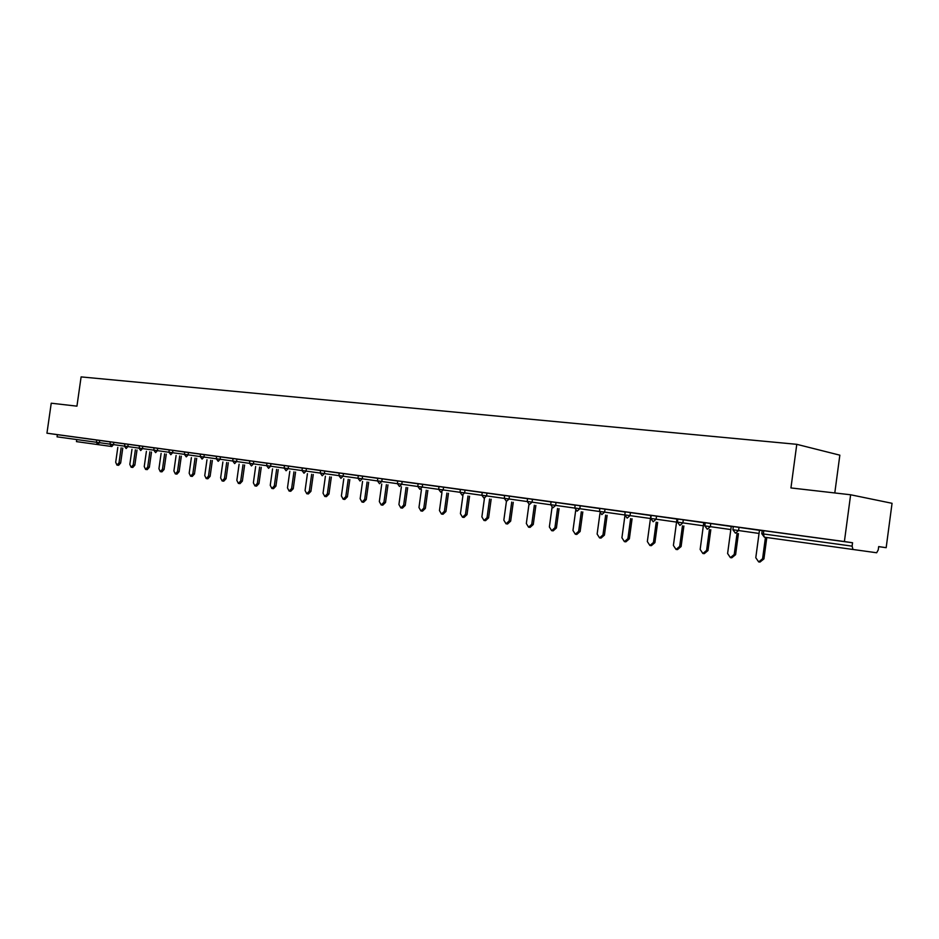 <?xml version="1.0" encoding="UTF-8"?>
<svg xmlns="http://www.w3.org/2000/svg" width="939" height="939" viewBox="0 0 939 939"><rect width="100%" height="100%" fill="white"/><g stroke="black" fill="none" stroke-linecap="round" stroke-linejoin="round"><path stroke-width="1.41" d="M97.644 444.558L76.458 441.612L76.763 439.546M834.794 492.963L839.842 455.169L796.777 444.323L81.106 376.903L76.939 406.153L51.234 403.207L46.95 433.196L844.396 541.557L850.628 494.771L892.05 503.304L886.17 547.683L878.681 546.592L878.247 549.867L876.662 552.766L764.346 537.178L761.775 533.728L852.107 546.146L852.553 542.754L844.396 541.557M878.681 546.662L886.17 547.683M761.775 533.728L762.21 530.476L852.553 542.754M852.107 546.146L852.976 549.491M111.694 446.506L97.773 444.581L96.412 442.257L57.068 436.846L57.373 434.663L46.95 433.196M796.777 444.323L790.943 487.94L850.628 494.771M762.186 530.605L754.17 529.514L759.475 530.242L755.789 557.719L758.665 561.909L762.585 558.74L765.449 537.331M57.373 434.663L110.321 441.929M99.734 440.438L99.417 442.668L110.004 444.147L110.333 441.87L124.629 443.877M128.174 444.3L127.845 446.577L124.793 446.154L124.641 443.807L139.218 445.861M142.798 446.283L142.482 448.584L139.395 448.161L139.23 445.79L154.09 447.891M157.717 448.314L157.388 450.638L153.773 450.133L154.102 447.821L169.266 449.945M155.639 452.621L157.388 450.638L168.938 452.258L169.278 449.875L184.737 452.058M184.748 451.988L200.512 454.206M188.457 452.492L188.117 454.863L200.183 456.554L200.523 454.124L216.627 456.389M204.291 454.64L203.951 457.035L216.287 458.772L216.639 456.319L233.06 458.631M236.933 459.077L236.581 461.53L232.731 460.99L233.072 458.549L249.833 460.92M253.765 461.366L253.413 463.843L249.504 463.303L249.844 460.826L266.969 463.244M270.948 463.702L270.596 466.202L267.275 465.744L266.629 465.65L266.981 463.162L284.458 465.627M284.47 465.544L302.323 468.056M306.419 468.526L306.067 471.073L301.982 470.509L302.346 467.962L320.586 470.545M324.741 471.014L324.378 473.596L320.962 473.127L320.234 473.021L320.598 470.451L339.237 473.08M343.463 473.561L343.099 476.167L338.897 475.592L339.261 472.986L358.311 475.674M362.595 476.167L362.231 478.796L357.959 478.209L358.322 475.58L377.807 478.338M382.161 478.82L381.786 481.484L378.264 481.003L377.455 480.885L377.83 478.221L397.749 481.05M402.162 481.543L401.786 484.242L397.397 483.632L397.76 480.932L418.148 483.831M397.397 483.632L399.498 486.496L401.786 484.242L417.773 486.484L418.16 483.714L439.018 486.672M439.029 486.555L460.38 489.559M465.016 490.088L464.629 492.881L460.004 492.236L460.392 489.454L482.247 492.529M486.965 493.069L486.566 495.898L482.857 495.381L481.871 495.24L482.259 492.423L504.642 495.581M504.654 495.475L527.565 498.726M532.46 499.255L532.061 502.142L527.19 501.473L527.589 498.586L551.076 501.931M556.041 502.459L555.642 505.393L550.688 504.701L551.087 501.778L575.161 505.182M580.22 505.745L579.821 508.715L574.774 508.011L575.184 505.053L599.857 508.574M605.021 509.114L604.61 512.119L599.469 511.415L599.88 508.41L625.174 512.025M630.445 512.577L630.034 515.617L624.787 514.889L625.198 511.849L650.868 515.523M656.525 516.121L656.115 519.197L650.762 518.469L651.185 515.382L676.972 519.079M683.299 519.76L682.876 522.882L677.43 522.131L677.852 519.009L703.757 522.718M710.788 523.493L710.354 526.662L704.79 525.887L705.224 522.73L731.246 526.462M739.016 527.331L738.582 530.535L732.901 529.76L733.324 526.556L759.463 530.312M733.312 526.673L731.246 526.403M705.201 522.847L698.733 521.967L703.757 522.671L700.154 549.432L702.865 553.494L706.598 550.395L709.403 529.549M677.829 519.126L672.078 518.351L676.972 519.021L673.404 545.442L676.045 549.444L679.683 546.381L682.465 525.805M651.173 515.499L646.091 514.807L650.868 515.476L647.335 541.557L649.905 545.5L653.462 542.472L656.208 522.154M620.761 511.368L625.186 511.978L620.761 511.368M596.054 508.011L599.857 508.539L596.054 508.011M548.435 501.532L551.076 501.907L548.435 501.532M527.577 498.691L525.464 498.409L527.577 498.703M762.585 558.74L763.935 558.893L760.027 562.05L758.958 561.933M763.935 558.893L766.799 537.519M731.246 526.392L727.608 553.517L730.401 557.637L734.216 554.503L737.056 533.387M734.216 554.503L735.601 554.667L731.774 557.789L730.671 557.672M735.601 554.667L738.43 533.575M706.598 550.395L707.994 550.547L704.273 553.646L703.123 553.517M707.994 550.547L710.8 529.737M679.683 546.381L681.104 546.545L677.465 549.608L676.291 549.468M681.104 546.545L683.885 526.004M653.462 542.472L654.906 542.636L651.349 545.665L650.128 545.524M654.906 542.636L657.652 522.354M624.869 516.086L621.923 537.765L624.423 541.65L627.898 538.657L630.621 518.598M627.898 538.657L629.353 538.833L625.879 541.826L624.635 541.674M629.353 538.833L632.076 518.798M599.951 513.457L597.134 534.068L599.563 537.906L602.967 534.937L605.655 515.135M602.967 534.937L604.434 535.113L601.042 538.082L599.775 537.93M604.434 535.113L607.134 515.335M575.677 510.523L572.966 530.465L575.325 534.244L578.647 531.31L581.311 511.755M578.647 531.31L580.138 531.486L576.816 534.42L575.513 534.268M580.138 531.486L582.802 511.955M552.026 507.494L549.362 526.943L551.663 530.676L554.914 527.777L557.555 508.445M554.914 527.777L556.416 527.953L553.177 530.852L551.85 530.699M556.416 527.953L559.057 508.656M528.95 504.431L526.333 523.516L528.575 527.202L531.744 524.314L534.361 505.229M531.744 524.314L533.27 524.502L530.101 527.378L528.751 527.213M533.27 524.502L535.876 505.44M506.426 501.356L503.844 520.159L506.027 523.798L509.138 520.945L511.72 502.083M509.138 520.945L510.663 521.133L507.565 523.974L506.191 523.809M510.663 521.133L513.257 502.295M484.442 498.292L481.883 516.884L484.008 520.476L487.048 517.659L489.606 499.008M487.048 517.659L488.597 517.847L485.557 520.652L484.16 520.488M488.597 517.847L491.156 499.231M462.962 495.311L460.427 513.692L462.504 517.225L465.474 514.443L468.009 496.015M465.474 514.443L467.023 514.631L464.054 517.412L462.645 517.248M467.023 514.631L469.559 496.226M441.964 492.4L439.464 510.558L441.483 514.056L444.393 511.297L446.905 493.081M444.393 511.297L445.955 511.485L443.044 514.243L441.623 514.079M445.955 511.485L448.466 493.292M421.447 489.548L418.97 507.506L420.93 510.957L423.782 508.222L426.271 490.217M423.782 508.222L425.355 508.422L422.503 511.145L421.059 510.969M425.355 508.422L427.844 490.428M401.387 486.754L398.922 504.513L400.847 507.929L403.641 505.217L406.106 487.411M403.641 505.217L405.225 505.417L402.432 508.116L400.976 507.94M405.225 505.417L407.679 487.634M381.762 484.031L379.333 501.59L381.199 504.959L383.934 502.283L386.387 484.665M383.934 502.283L385.53 502.482L382.795 505.159L381.316 504.982M385.53 502.482L387.971 484.888M362.571 481.367L360.153 498.738L361.984 502.06L364.672 499.407L367.09 481.989M364.672 499.407L366.257 499.607L363.581 502.259L362.102 502.083M366.257 499.607L368.675 482.212M343.791 478.761L341.397 495.945L343.181 499.231L345.81 496.602L348.216 479.371M345.81 496.602L347.418 496.801L344.789 499.431L343.287 499.243M347.418 496.801L349.813 479.594M325.41 476.202L323.039 493.198L324.788 496.449L327.359 493.844L329.742 476.801M327.359 493.844L328.967 494.043L326.385 496.649L324.882 496.461M328.967 494.043L331.338 477.024M307.429 473.702L305.069 490.522L306.771 493.738L309.307 491.156L311.654 474.289M309.307 491.156L310.915 491.355L308.379 493.937L306.877 493.75M310.915 491.355L313.262 474.512M289.811 471.261L287.475 487.904L289.142 491.074L291.618 488.515L293.954 471.836M291.618 488.515L293.238 488.726L290.75 491.273L289.235 491.085M293.238 488.726L295.562 472.059M272.556 468.854L270.244 485.334L271.864 488.468L274.305 485.933L276.618 469.418M274.305 485.933L275.925 486.144L273.484 488.667L271.958 488.48M275.925 486.144L278.237 469.641M255.654 466.507L253.366 482.81L254.95 485.921L257.345 483.409L259.634 467.059M257.345 483.409L258.964 483.608L256.57 486.12L255.044 485.933M258.964 483.608L261.253 467.282M239.105 464.206L236.839 480.345L238.377 483.421L240.724 480.932L243.001 464.746M240.724 480.932L242.356 481.132L240.008 483.62L238.377 483.421M242.356 481.132L244.621 464.981M222.883 461.953L220.63 477.928L222.144 480.968L224.444 478.503L226.698 462.481M224.444 478.503L226.064 478.702L223.764 481.167L222.144 480.968M226.064 478.702L228.318 462.716M206.979 459.746L204.749 475.568L206.228 478.573L208.481 476.12L210.723 460.263M208.481 476.12L210.113 476.331L207.848 478.773L206.228 478.573M210.113 476.331L212.343 460.497M191.38 457.586L189.173 473.244L190.617 476.214L192.835 473.784L195.054 458.091M192.835 473.784L194.467 473.995L192.249 476.413L190.617 476.214M194.467 473.995L196.685 458.314M176.098 455.462L173.903 470.967L175.323 473.902L177.506 471.507L179.701 455.955M177.506 471.507L179.126 471.707L176.943 474.113L175.323 473.902M179.126 471.707L181.321 456.178M161.109 453.373L158.937 468.737L160.311 471.648L162.459 469.254L164.63 453.866M162.459 469.254L164.09 469.465L161.942 471.848L160.311 471.648M164.09 469.465L166.262 454.089M146.402 451.33L144.242 466.542L145.592 469.418L147.705 467.059L149.864 451.812M147.705 467.059L149.336 467.27L147.223 469.629L145.592 469.418M149.336 467.27L151.496 452.035M131.976 449.323L129.828 464.394L131.155 467.246L133.232 464.899L135.369 449.804M133.232 464.899L134.864 465.11L132.786 467.446L131.155 467.246M134.864 465.11L137 450.027M117.809 447.363L115.697 462.281L116.988 465.11L119.018 462.786L121.143 447.821M119.018 462.786L120.65 462.997L118.619 465.31L116.988 465.11M120.65 462.997L122.774 448.044M763.806 530.688L763.372 533.939L764.346 537.178M97.773 444.581L99.417 442.668L96.412 442.257L96.729 440.015M732.901 529.76L735.425 533.164L738.582 530.535L759.052 533.446M704.79 525.887L707.29 529.256L710.354 526.662L730.824 529.561M677.43 522.131L679.883 525.453L682.876 522.882L703.334 525.781M650.762 518.469L653.18 521.744L656.115 519.197L676.561 522.096M624.787 514.889L627.17 518.128L630.034 515.617L650.457 518.504M599.469 511.415L601.817 514.607L604.61 512.119L624.775 514.971M574.774 508.011L577.098 511.168L579.821 508.715L599.458 511.485M550.688 504.701L552.93 507.811L555.642 505.393L574.762 508.081M527.19 501.473L529.455 504.548L532.061 502.142L550.688 504.771M509.431 496.121L509.044 498.985L527.19 501.543M481.871 495.24L484.031 498.233L486.566 495.898L504.255 498.386M460.004 492.236L462.141 495.193L464.629 492.881L481.86 495.299M443.572 487.177L443.196 489.935L460.004 492.294M422.632 484.324L422.257 487.048L438.642 489.36M377.455 480.885L379.509 483.714L381.786 481.484L397.385 483.679M357.959 478.209L360.024 481.014L362.231 478.796L377.443 480.932M338.897 475.592L340.904 478.35L343.099 476.167L357.959 478.256M320.234 473.021L322.23 475.756L324.378 473.596L338.885 475.639M301.982 470.509L303.99 473.233L306.067 471.073L320.234 473.068M288.496 466.096L288.144 468.62L301.982 470.556M268.601 468.315L270.596 466.202L284.118 468.103M251.452 465.932L253.413 463.843L266.617 465.697M234.668 463.596L236.581 461.53L249.492 463.338M220.442 456.835L220.102 459.265L232.719 461.026M172.94 450.38L172.6 452.727L184.408 454.347L186.274 456.87L188.117 454.863L184.408 454.347L184.748 451.976M138.902 448.091L140.721 450.544L142.482 448.584L153.773 450.168M126.155 448.525L127.845 446.577L138.902 448.126M113.819 442.351L113.502 444.605L124.312 446.119M506.485 501.356L509.044 498.985L504.266 498.327L506.45 501.356M440.802 492.236L443.196 489.935L438.654 489.301L440.802 492.236M419.921 489.336L422.257 487.048L417.785 486.437L419.921 489.336M286.113 470.744L288.144 468.62L284.118 468.056L286.078 470.744M266.629 465.65L268.566 468.303M249.504 463.303L251.429 465.92M232.731 460.99L234.633 463.596M218.212 461.307L220.102 459.265L216.287 458.737L218.188 461.307M202.096 459.077L203.951 457.035L200.195 456.518L202.073 459.065M170.816 454.722L172.6 452.727L168.938 452.222L170.792 454.722M153.773 450.133L155.604 452.61M124.312 446.084L126.119 448.513M111.835 446.53L113.502 444.605L110.004 444.124L111.8 446.53M504.654 495.463L504.266 498.327M439.029 486.543L438.654 489.301M284.47 465.533L284.118 468.056"/></g></svg>
